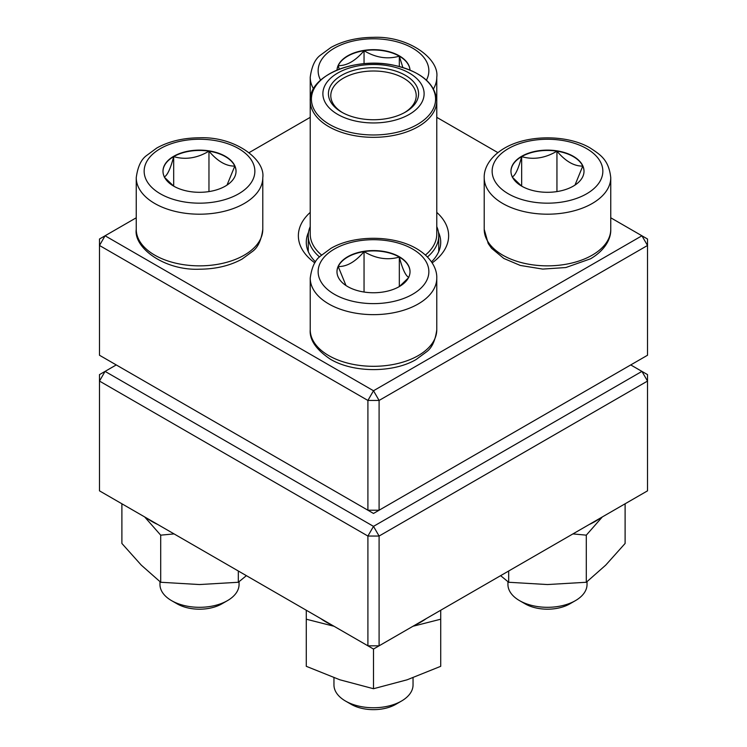 <?xml version="1.0" encoding="UTF-8"?>
<svg xmlns="http://www.w3.org/2000/svg" width="747" height="747" viewBox="0 0 747 747"><rect width="100%" height="100%" fill="white"/><g stroke="black" fill="none" stroke-linecap="round" stroke-linejoin="round"><path stroke-width="1.12" d="M379.093 510.22L647.518 355.245L647.518 245.474L379.093 400.448L379.093 510.22L373.5 513.45L367.907 510.22L367.907 400.448L99.482 245.474L99.482 355.245L367.907 510.22L379.093 510.22M436.771 212.391A75.13 43.373 180 0 1 432.158 262.888M314.842 262.888A75.13 43.373 180 0 1 310.229 212.391M136.243 217.788L105.075 235.781L373.5 390.756L641.925 235.781L610.757 217.788M497.876 152.621L436.771 117.344M310.229 117.344L249.125 152.621M308.539 232.252A67.221 38.807 0 0 0 306.279 242.243A67.221 38.807 0 0 0 315.514 261.87M431.486 261.87A67.221 38.807 0 0 0 440.721 242.243A67.221 38.807 0 0 0 438.461 232.252M99.482 239.012L99.482 245.474L105.075 235.781L99.482 239.012M367.907 400.448L379.093 400.448L373.5 390.756L367.907 400.448M647.518 245.474L647.518 239.012L641.925 235.781L647.518 245.474M399.328 55.848A36.528 21.093 180 0 1 410.01 70.097A36.528 21.093 0 0 0 399.328 56.174A36.528 21.093 0 0 0 364.05 50.712A36.528 21.093 0 0 0 338.214 65.624A36.528 21.093 0 0 0 337.009 70.087A36.528 21.093 180 0 1 360.054 51.151A36.528 21.093 180 0 1 399.328 55.848M339.213 69.21L338.214 65.624C346.823 65.848 355.432 60.88 364.05 50.712C375.732 57.724 387.488 59.545 399.328 56.174L402.866 67.529M399.328 56.174L399.328 66.511M364.05 50.712L364.05 63.691M173.687 156.3A36.528 21.093 180 0 1 213.493 151.725A36.528 21.093 180 0 1 236.043 171.212A36.528 21.093 180 0 1 199.514 192.306A36.528 21.093 180 0 1 162.986 171.212A36.528 21.093 180 0 1 173.687 156.3M159.97 581.698L159.97 584.481A39.544 22.83 0 0 0 171.549 600.625A39.544 22.83 0 0 0 227.471 600.625L227.471 600.625A39.544 22.83 0 0 0 239.059 584.481L239.059 581.698M227.471 600.625L221.878 603.847A31.635 18.264 180 0 1 177.142 603.847L171.549 600.625M236.043 171.371A36.528 21.093 0 0 0 234.801 166.077L227.013 185.097M173.64 186.096L164.611 177.422M164.228 176.992C167.365 175.452 170.512 168.663 173.687 156.627A36.528 21.093 0 0 0 162.986 171.371M208.964 151.165A36.528 21.093 0 0 0 173.687 156.627C185.368 160.017 197.133 158.205 208.964 151.165C217.582 161.333 226.192 166.301 234.801 166.077A36.528 21.093 0 0 0 208.964 151.165L208.964 191.587M173.687 156.627L173.687 186.124M347.672 286.577A36.528 21.093 180 0 1 336.972 271.665A36.528 21.093 180 0 1 373.5 250.572A36.528 21.093 180 0 1 410.028 271.665A36.528 21.093 180 0 1 387.478 291.143A36.528 21.093 180 0 1 347.672 286.577M333.956 677.744L333.956 684.934A39.544 22.83 0 0 0 345.544 701.069A39.544 22.83 0 0 0 401.456 701.069A39.544 22.83 0 0 0 413.044 684.934L413.044 677.744M345.544 701.069L351.127 704.3L345.544 701.069M401.456 701.069L395.873 704.3A31.635 18.264 180 0 1 351.127 704.3M410.028 271.824A36.528 21.093 0 0 0 399.328 257.071A36.528 21.093 0 0 0 364.05 251.618C375.732 258.63 387.488 260.451 399.328 257.071C402.456 269.023 405.612 275.811 408.786 277.445M408.404 277.875L399.374 286.549M345.992 285.541L338.214 266.53A36.528 21.093 0 0 0 336.972 271.824M364.05 251.618A36.528 21.093 0 0 0 338.214 266.53C346.832 266.754 355.441 261.777 364.05 251.618L364.05 292.03M399.328 257.071L399.328 286.577M573.313 186.124A36.528 21.093 180 0 1 533.507 190.7A36.528 21.093 180 0 1 510.957 171.212A36.528 21.093 180 0 1 547.486 150.119A36.528 21.093 180 0 1 584.014 171.212A36.528 21.093 180 0 1 573.313 186.124M507.941 581.698L507.941 584.481A39.544 22.83 0 0 0 519.529 600.625A39.544 22.83 0 0 0 575.451 600.625L575.451 600.625A39.544 22.83 0 0 0 587.03 584.481L587.03 581.698M569.858 603.847L575.451 600.625L569.858 603.847A31.635 18.264 180 0 1 525.122 603.847L519.529 600.625M512.199 176.992C515.337 175.452 518.483 168.663 521.658 156.627A36.528 21.093 0 0 0 510.957 171.371M556.945 151.165A36.528 21.093 0 0 0 521.658 156.627C533.339 160.017 545.105 158.205 556.945 151.165C565.544 161.324 574.154 166.301 582.772 166.077A36.528 21.093 0 0 0 556.945 151.165L556.945 191.587M584.014 171.371A36.528 21.093 0 0 0 582.772 166.077L574.985 185.097M521.611 186.096L512.582 177.422M521.658 156.627L521.658 186.124M436.771 226.584A65.241 37.667 180 0 1 438.741 235.781A65.241 37.667 180 0 1 427.452 256.968M319.548 256.968A65.241 37.667 180 0 1 308.259 235.781A65.241 37.667 180 0 1 310.229 226.584M388.701 65.848A50.619 29.226 180 0 1 407.713 115.262A50.619 29.226 180 0 1 324.086 100.061A50.619 29.226 180 0 1 388.701 65.848M387.039 68.901A45.081 26.024 180 0 1 405.378 112.125A45.081 26.024 180 0 1 341.622 112.125A45.081 26.024 180 0 1 334.955 80.228A45.081 26.024 180 0 1 387.039 68.901M342.49 112.61A42.71 24.66 180 0 1 330.79 95.663A42.71 24.66 180 0 1 386.33 72.142A42.71 24.66 180 0 1 416.21 95.663A42.71 24.66 180 0 1 404.51 112.61M116.261 364.928L105.075 371.39L373.5 526.364L641.925 371.39L647.518 374.62L647.518 381.073L379.093 536.047L379.093 645.819L647.518 490.844L647.518 381.073L641.925 371.39L630.739 364.928M99.482 381.073L99.482 490.844L367.907 645.819L367.907 536.047L99.482 381.073L105.075 371.39L99.482 374.62L99.482 381.073M373.5 526.364L367.907 536.047L379.093 536.047L373.5 526.364M379.093 645.819L367.907 645.819L373.5 649.05L379.093 645.819M440.721 610.243L440.721 666.315L407.115 679.798L373.5 688.725L339.885 679.798L306.279 666.315L306.279 610.243M373.5 649.05L373.5 688.725M334.03 626.266L306.279 619.207M440.721 619.207L412.97 626.266M331.743 624.94A67.221 38.807 180 0 1 320.818 618.637M426.182 618.637A67.221 38.807 180 0 1 415.257 624.94M508.679 571.007L508.679 582.268L500.611 575.657M602.325 516.943L586.302 535.16L586.302 582.268L547.486 584.546L508.679 582.268M586.302 535.16L572.93 533.909M625.108 503.786L625.108 543.461L605.705 565.143L586.302 582.268M600.168 518.185A67.221 38.807 180 0 1 589.243 524.497M238.321 571.007L238.321 582.268L199.514 584.546L160.698 582.268L141.295 565.143L121.892 543.461L121.892 503.786M174.07 533.909L160.698 535.16L160.698 582.268M246.389 575.657L238.321 582.268M160.698 535.16L144.675 516.943M157.757 524.497A67.221 38.807 180 0 1 146.832 518.185M426.425 80.134A55.362 31.962 0 0 0 373.5 38.797A55.362 31.962 0 0 0 320.575 80.134M313.497 88.809A63.271 36.528 180 0 1 310.229 77.221C311.695 66.39 315.103 59.032 320.472 55.147L330.893 47.491C342.976 40.87 357.066 37.49 373.164 37.35C408.413 35.679 439.507 58.789 436.771 77.221A63.271 36.528 180 0 1 433.503 88.809M238.657 193.809A55.362 31.962 0 0 0 213.838 140.343A55.362 31.962 0 0 0 146.038 179.485A55.362 31.962 0 0 0 238.657 193.809M262.785 229.329C261.319 240.16 257.911 247.518 252.542 251.394L242.112 259.06C230.039 265.68 215.948 269.06 199.851 269.2C164.601 270.862 133.508 247.761 136.243 229.329A63.271 36.528 0 0 0 175.302 263.075A63.271 36.528 0 0 0 244.25 255.157A63.271 36.528 0 0 0 262.785 229.329L262.785 177.674A63.271 36.528 180 0 1 244.25 203.501A63.271 36.528 180 0 1 175.302 211.42A63.271 36.528 180 0 1 136.243 177.674C137.709 166.833 141.118 159.484 146.487 155.6L156.907 147.934C168.99 141.323 183.08 137.943 199.178 137.803C234.418 136.131 265.521 159.242 262.785 177.674M412.643 249.059A55.362 31.962 0 0 0 320.024 263.392A55.362 31.962 0 0 0 387.824 302.535A55.362 31.962 0 0 0 412.643 249.059M436.771 329.782C435.305 340.613 431.897 347.962 426.528 351.846L416.107 359.512C393.604 372.809 354.022 373.201 330.398 359.223C316.112 349.615 309.389 339.801 310.229 329.782A63.271 36.528 0 0 0 328.764 355.609A63.271 36.528 0 0 0 397.712 363.528A63.271 36.528 0 0 0 436.771 329.782L436.771 278.117A63.271 36.528 180 0 1 373.5 314.646A63.271 36.528 180 0 1 310.229 278.117C311.695 267.286 315.103 259.928 320.472 256.053L330.893 248.387C353.396 235.09 392.978 234.698 416.602 248.667C431.654 257.547 437.144 269.284 436.771 278.117M508.343 148.616A55.362 31.962 0 0 0 533.162 202.082A55.362 31.962 0 0 0 600.962 162.939A55.362 31.962 0 0 0 508.343 148.616M610.757 229.329C611.13 238.162 605.64 249.9 590.588 258.779L565.843 267.538L542.733 269.088L520.267 265.437L503.814 258.443L491.563 248.284L488.211 243.55L484.215 229.329A63.271 36.528 0 0 0 523.274 263.075A63.271 36.528 0 0 0 592.222 255.157A63.271 36.528 0 0 0 610.757 229.329L610.757 177.674A63.271 36.528 180 0 1 547.486 214.193A63.271 36.528 180 0 1 484.215 177.674C483.851 168.841 489.341 157.103 504.384 148.223C528.008 134.245 567.589 134.647 590.093 147.934C600.233 154.648 608.805 159.625 610.757 177.674M436.771 77.221L436.771 100.808C435.09 83.319 420.85 71.479 394.071 65.297C355.292 56.585 308.885 75.344 310.229 100.808A63.271 36.528 180 0 0 354.498 135.646A63.271 36.528 180 0 0 436.771 100.808L436.771 234.175A63.271 36.528 180 0 1 425.435 255.026M321.565 255.026A63.271 36.528 180 0 1 310.229 234.175L310.229 77.221M354.853 133.321A62.085 35.847 0 0 0 432.718 109.893A62.085 35.847 0 0 0 392.147 64.942A62.085 35.847 0 0 0 314.282 88.37A62.085 35.847 0 0 0 354.853 133.321M136.243 229.329L136.243 177.674M310.229 329.782L310.229 278.117M484.215 229.329L484.215 177.674M308.259 235.781L308.259 251.59M438.741 235.781L438.741 251.59"/></g></svg>
